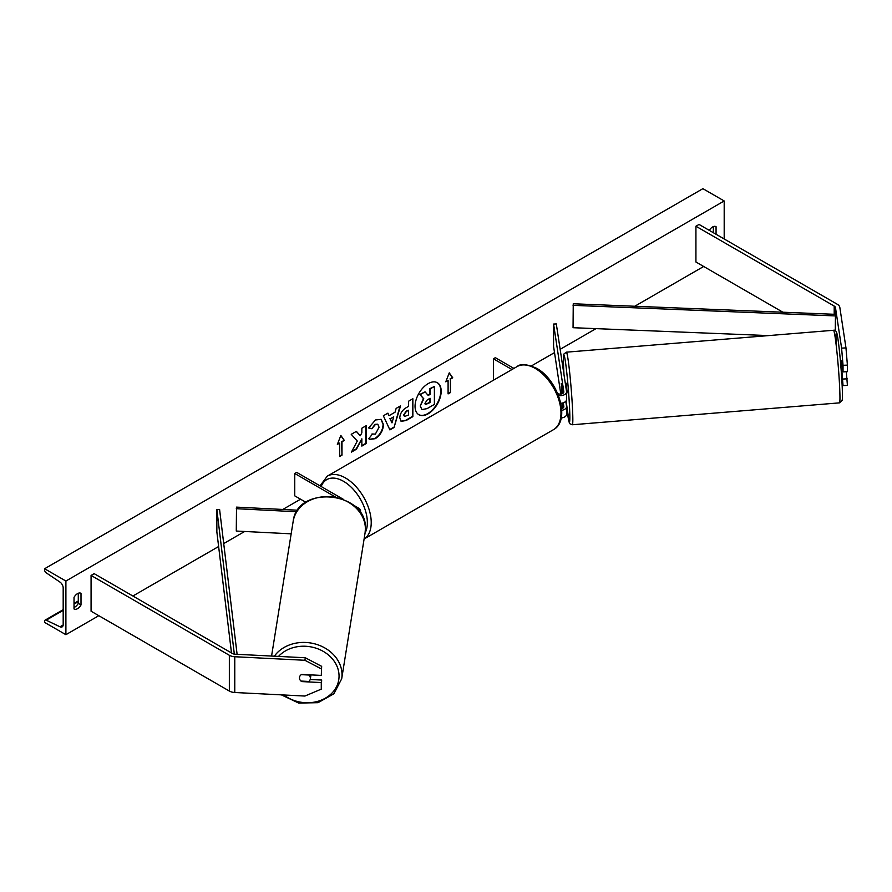 <?xml version="1.0" encoding="UTF-8"?>
<svg xmlns="http://www.w3.org/2000/svg" width="892" height="892" viewBox="0 0 892 892"><rect width="100%" height="100%" fill="white"/><g stroke="black" fill="none" stroke-linecap="round" stroke-linejoin="round"><path stroke-width="1.34" d="M841.234 360.769L843.04 371.886L847.4 371.663L847.4 365.096L843.04 365.319L843.04 371.886M843.04 365.319L841.602 348.125L845.973 347.902L839.829 307.405A8.764 5.062 0 0 0 837.298 304.272L699.027 224.438L695.927 226.233L695.927 262.003L782.908 312.222M841.602 348.125L835.469 307.628A4.382 2.531 0 0 0 834.198 306.067L695.927 226.233M842.093 384.485L843.04 385.6L847.4 385.377L846.33 371.719M841.903 371.529L843.04 385.6M843.04 379.033L847.4 378.821M845.973 347.902L847.4 365.096M301.708 681.098L301.641 681.577A5.475 4.449 8.6 0 1 299.456 677.887A5.475 4.449 8.6 0 1 299.5 677.351A5.475 4.449 8.6 0 1 301.641 674.419L321.276 675.411L321.655 666.335L321.276 675.411M321.655 666.335L305.298 657.761L235.154 654.215A4.382 2.531 180 0 1 232.444 653.49L94.162 573.656L91.073 575.44L91.073 611.221L229.344 691.044A8.764 5.062 180 0 0 234.774 692.504L304.908 696.05L321.276 689.137L321.276 682.57L301.641 681.577M305.298 657.761L304.908 660.281L234.774 656.735A8.764 5.062 180 0 1 229.344 655.274L91.073 575.44M321.276 689.137L321.655 680.05L310.204 679.47M321.655 680.05L321.276 682.57M304.908 660.281L321.276 668.855M352.875 504.816L358.651 508.15A6.567 3.791 180 0 1 360.569 510.837A6.567 3.791 180 0 1 360.033 512.331M297.738 510.213L236.514 507.124L236.28 531.052L291.16 533.829M296.735 511.752L236.28 508.696M343.364 499.33L296.69 472.381L294.75 473.496L294.75 495.852L305.934 502.308M294.75 473.496L335.381 496.955M560.8 403.262A6.567 3.791 0 0 0 566.576 399.493A6.567 3.791 0 0 0 566.554 399.17M558.503 395.591A6.567 3.791 0 0 0 566.576 391.9A6.567 3.791 0 0 0 566.554 391.566L556.307 323.93L553.575 324.064L553.575 346.419L560.8 394.063M557.734 393.673A3.836 2.208 0 0 0 561.737 393.874A3.836 2.208 0 0 0 563.844 391.9A3.836 2.208 0 0 0 563.822 391.7L553.575 324.064M561.179 417.991A6.567 3.791 0 0 0 566.576 414.256A6.567 3.791 0 0 0 566.554 413.921M561.748 410.309A6.567 3.791 180 0 0 566.576 406.652A6.567 3.791 180 0 0 566.554 406.317L565.796 401.3M562.919 393.339L561.447 383.627M562.919 408.09L562.161 403.084M561.403 383.705L561.915 393.818M563.276 402.794L563.822 406.462A3.836 2.208 180 0 1 563.844 406.652A3.836 2.208 180 0 1 561.637 408.659M493.41 380.248L493.41 358.807L495.339 357.692L513.915 368.407M493.41 358.807L511.975 369.533M840.398 360.747L841.044 365.341L842.037 365.263M841.346 360.758L840.454 360.836M566.576 394.186L567.122 391.833L566.197 383.226L565.305 383.304M562.15 388.198L562.261 393.684M561.258 385.935L562.116 393.74M561.246 383.716L561.927 388.221M841.29 371.674L842.973 371.451M428.115 413.821A18.476 10.659 120 0 0 440.191 397.542A18.476 10.659 120 0 0 437.359 382.735A18.476 10.659 120 0 0 428.115 383.649A18.476 10.659 120 0 0 416.051 399.928A18.476 10.659 120 0 0 418.883 414.735A18.476 10.659 120 0 0 428.115 413.821M418.694 414.613A18.476 10.659 120 0 0 427.736 413.598A18.476 10.659 120 0 0 439.745 397.498A18.476 10.659 120 0 0 437.158 382.635M74.025 597.35A6.846 3.947 -60 0 1 77.515 593.637A6.846 3.947 -60 0 1 80.938 593.292A6.846 3.947 -60 0 1 81.005 593.325L81.005 604.954A6.846 3.947 -60 0 1 74.092 609.013A6.846 3.947 -60 0 1 74.025 608.98L74.025 597.35M716.064 234.284L716.064 226.68A6.846 3.947 120 0 0 715.997 226.646A6.846 3.947 120 0 0 712.574 226.981A6.846 3.947 120 0 0 709.285 230.37M371.975 433.98L375.365 434.114L379.055 427.257L377.862 424.302L375.365 424.559L371.864 428.751L368.63 427.959L375.499 419.965L381.185 419.34L383.482 424.648C383.103 430.568 380.382 435.24 375.32 438.663L369.634 439.422L368.742 438.73L372.298 434.226M399.783 417.891L399.783 417.846C400.084 413.42 402.303 409.986 406.451 407.555L408.569 406.328L408.569 401.222L412.862 398.746L412.862 416.631L406.228 420.466L401.21 421.358L399.783 417.891M357.291 441.027L351.426 452.099L356.51 449.167L361.851 438.831L361.851 446.089L366.144 443.603L366.144 425.718L361.851 428.205L361.851 432.821L360.279 435.753L356.376 431.36L351.225 434.326L357.291 441.027M65.897 581.038L65.897 634.691L44.6 622.393L44.6 621.256A2.464 1.427 60 0 1 45.113 620.13A2.464 1.427 60 0 1 46.194 620.174L59.998 626.797A4.928 2.843 -120 0 0 62.161 626.886A4.928 2.843 -120 0 0 63.187 624.634L63.187 587.962A4.928 2.843 -120 0 0 59.998 582.108L46.194 572.809A2.464 1.427 60 0 1 44.6 569.876L44.6 568.739L65.897 581.038L724.192 200.968L724.192 238.978M65.897 634.691L98.811 615.692M132.886 596.012L218.618 546.517M223.714 543.574L244.676 531.476M282.809 509.455L300.559 499.208M531.454 365.91L554.512 352.596M560.154 349.329L596.012 328.635M634.781 306.246L703.677 266.474M450.427 379.156L452.746 377.807L449.256 372.856L445.777 381.832L448.096 380.494L448.096 393.907L450.427 392.569L450.427 379.156L450.427 392.569M337.354 444.439L340.833 435.452L344.323 440.414L341.993 441.752L341.993 455.165L339.674 456.503L339.674 443.09L337.354 444.439M389.046 415.672L395.045 412.204L396.137 408.402L400.564 405.838L394.019 427.524L389.904 429.899L383.348 415.783L387.92 413.141L389.046 415.672L387.697 413.275M713.355 232.712L713.355 226.601M78.284 593.258L78.284 603.393A6.846 3.947 -60 0 1 74.025 607.485M44.6 568.739L702.896 188.669L724.192 200.968M78.284 603.393L81.005 604.954M421.916 409.551L420.232 405.994L423.823 398.824L420.11 394.71L425.083 391.844L428.205 395.468L430.089 394.375L430.089 388.945L434.393 386.459L434.393 404.388L427.056 408.625L421.961 409.573L420.232 405.949L423.432 398.59L420.11 394.71M427.948 395.167L429.71 394.152L429.71 388.722L434.393 386.459M419.731 394.487L425.083 391.844M450.036 392.346L448.096 393.461M446 381.263L448.096 380.494M450.036 378.933L452.356 377.584L449.178 373.068M340.755 435.664L344.323 440.414M343.933 440.191L341.993 441.752M341.614 441.529L341.993 455.165M339.674 456.057L341.614 454.942M337.577 443.859L339.674 443.09M360.279 435.753L356.254 431.427M361.851 445.632L365.753 443.38L365.753 425.941M351.76 451.463L356.131 448.944L361.851 438.831M404.076 415.181L404.6 416.497L408.569 414.947L408.569 410.22L406.54 411.39L403.697 414.958L404.422 416.352M403.697 414.958L406.15 411.167L408.569 410.22M412.483 398.969L412.862 416.631M412.483 416.408L405.838 420.243L401.021 421.236M380.984 419.24L383.092 424.425C382.724 430.345 380.003 435.017 374.93 438.44L369.444 439.31M377.662 424.202L374.975 424.336L371.864 428.751M371.473 428.528L368.686 427.848M393.729 416.798L390.272 418.794L391.989 422.853L393.729 416.798L390.272 418.794M389.893 418.571L391.989 422.853M400.017 406.161L394.019 427.524M393.628 427.301L389.737 429.554M424.949 403.362L425.417 404.578L430.089 402.571L430.089 398.267L427.257 399.906L424.949 403.362M425.239 404.433L429.71 402.348L429.71 398.49M301.017 681.064L308.81 681.466A5.475 4.571 -170.9 0 0 310.338 678.923L310.907 675.344A5.475 4.571 -170.9 0 0 310.951 674.898M310.338 678.923A5.475 4.571 -170.9 0 0 310.383 678.333A5.475 4.571 -170.9 0 0 308.833 675.032L301.273 674.653M835.469 307.628L835.469 330.843L835.469 314.341L573.244 303.771L573.054 327.71L768.659 335.593M835.469 314.341L835.28 330.709M835.28 315.913L573.054 305.343M231.485 652.933L216.856 531.888L216.856 509.533L234.328 654.126M237.105 654.315L219.588 509.421L216.856 509.533M834.198 306.067L834.198 314.285M229.344 655.274L229.344 691.044M234.774 656.735L234.774 692.504M553.43 429.699A36.416 21.029 -120 0 0 559.016 400.508A36.416 21.029 -120 0 0 535.222 368.418A36.416 21.029 -120 0 0 517.014 366.612L327.275 476.161A36.416 21.029 60 0 1 345.483 477.967A36.416 21.029 60 0 1 369.154 509.689A36.416 21.029 60 0 1 364.103 538.991L553.43 429.699C571.136 420.511 558.225 379.769 536.594 368.285C526.916 364.036 520.393 363.479 517.014 366.612M365.051 533.048A33.684 19.446 -120 0 0 343.543 481.323A33.684 19.446 -120 0 0 321.165 486.508M836.205 345.371A33.684 1.65 85.3 0 1 838.023 339.517A33.684 1.65 85.3 0 1 842.148 385.712M839.662 387.518A36.416 1.784 -94.7 0 0 836.707 349.809A36.416 1.784 -94.7 0 0 833.518 330.274C835.224 329.761 836.44 331.166 837.164 334.478C838.948 342.751 841.368 368.875 842.159 385.812C842.684 398.434 842.316 399.661 842.115 400.419L839.461 402.861A36.416 1.784 -94.7 0 0 839.662 387.518M572.341 424.759L570.021 423.845L569.141 422.228L566.097 400.921A33.684 1.65 -94.7 0 0 569.174 422.005A33.684 1.65 -94.7 0 0 569.575 408.057A33.684 1.65 -94.7 0 0 565.361 361.271A33.684 1.65 -94.7 0 0 563.711 369.321A33.684 1.65 -94.7 0 0 563.989 374.662L563.699 369.221C563.03 350.79 563.922 355.741 563.967 353.957L566.398 352.173A36.416 1.784 85.3 0 1 569.587 371.708A36.416 1.784 85.3 0 1 572.541 409.406A36.416 1.784 85.3 0 1 572.341 424.759L839.461 402.861M59.998 626.797L63.176 624.957M46.194 620.174L63.187 610.362M74.025 604.107L78.284 601.643M278.527 656.412A33.684 28.12 9.1 0 1 316.058 648.194A33.684 28.12 9.1 0 1 339.049 676.181A33.684 28.12 9.1 0 1 319.559 700.778A33.684 28.12 9.1 0 1 283.812 694.991M281.359 694.868L298.697 703.063L318.02 702.684L333.898 693.786L341.703 678.756A36.416 30.406 -170.9 0 0 342.015 674.831A36.416 30.406 -170.9 0 0 315.21 643.979A36.416 30.406 -170.9 0 0 274.346 656.2M365.385 529.012A36.416 30.406 9.1 0 1 365.073 532.937L365.397 528.878C367.638 491.57 297.069 484.166 293.156 521.419A36.416 30.406 9.1 0 1 331.579 496.844A36.416 30.406 9.1 0 1 365.385 529.012M360.569 510.837L360.569 513.123M566.576 391.9L566.576 399.493M566.576 406.652L566.576 414.256M320.038 485.861L327.275 476.161M833.518 330.274L566.398 352.173M45.113 620.13L63.187 609.693M74.025 603.427L78.284 600.974M341.703 678.756L365.073 532.937M271.569 656.055L293.156 521.419"/></g></svg>
